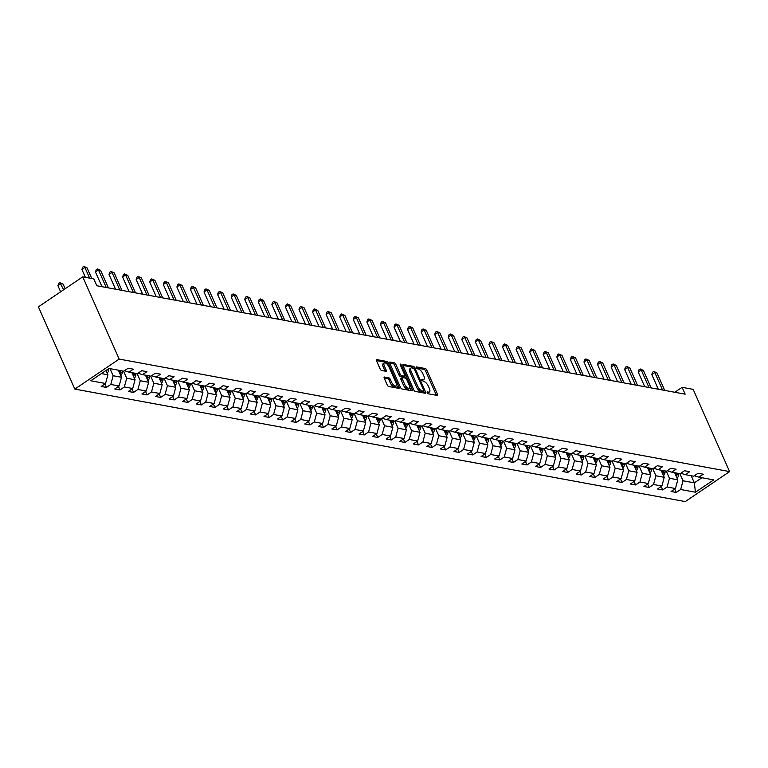 <?xml version="1.0" encoding="UTF-8"?>
<svg xmlns="http://www.w3.org/2000/svg" width="768" height="768" viewBox="0 0 768 768"><rect width="100%" height="100%" fill="white"/><g stroke="black" fill="none" stroke-linecap="round" stroke-linejoin="round"><path stroke-width="1.15" d="M427.152 392.726L428.16 393.773L437.232 395.443A1.574 0.672 55.9 0 0 437.52 395.405A1.574 0.672 55.9 0 0 437.491 394.253L426.758 370.042A1.574 0.672 55.9 0 0 425.309 368.544L416.237 366.864L416.064 367.699L417.072 368.755L418.253 368.966A5.03 2.15 55.9 0 1 422.89 373.776L423.782 375.792A5.03 2.15 55.9 0 1 423.869 379.459A5.03 2.15 55.9 0 1 422.957 379.594L421.584 379.411L421.603 380.208L423.792 381.475A5.03 2.15 55.9 0 1 428.429 386.285L429.331 388.301A5.03 2.15 55.9 0 1 429.418 391.968A5.03 2.15 55.9 0 1 428.506 392.102L427.133 391.92L427.152 392.726M384.499 377.011A1.574 0.672 55.9 0 0 384.211 377.059A1.574 0.672 55.9 0 0 384.24 378.202L387.245 384.998A1.574 0.672 55.9 0 0 388.694 386.496L398.774 388.358A1.574 0.672 55.9 0 0 399.053 388.31A1.574 0.672 55.9 0 0 399.034 387.168L388.301 362.957A1.574 0.672 55.9 0 0 386.851 361.45L376.781 359.597A1.574 0.672 55.9 0 0 376.493 359.635A1.574 0.672 55.9 0 0 376.522 360.787L380.15 368.986A1.574 0.672 55.9 0 0 381.61 370.493L385.92 371.29A1.574 0.672 55.9 0 0 386.198 371.242A1.574 0.672 55.9 0 0 386.17 370.099L384.374 366.029A4.205 1.795 55.9 0 1 384.298 362.966A4.205 1.795 55.9 0 1 388.934 366.874L396 382.81A4.205 1.795 55.9 0 1 396.077 385.872A4.205 1.795 55.9 0 1 391.43 381.974L390.259 379.315A1.574 0.672 55.9 0 0 388.81 377.808L384.067 377.309M729.6 471.59L693.158 389.357L682.118 387.322L685.152 394.176L96.826 285.744L93.782 278.89L82.742 276.854L119.184 359.078L729.6 471.59L685.258 501.59L74.842 389.088L119.184 359.078M413.798 389.894A1.574 0.672 55.9 0 0 415.248 391.392L425.328 393.254A1.574 0.672 55.9 0 0 425.606 393.206A1.574 0.672 55.9 0 0 425.587 392.064L414.854 367.853A1.574 0.672 55.9 0 0 413.405 366.346L403.325 364.493A1.574 0.672 55.9 0 0 403.046 364.531A1.574 0.672 55.9 0 0 403.075 365.674L413.798 389.894M412.051 390.806L401.971 388.944A1.574 0.672 55.9 0 1 400.522 387.446L389.798 363.226A1.574 0.672 55.9 0 1 389.77 362.083A1.574 0.672 55.9 0 1 390.048 362.045L394.368 362.832A1.574 0.672 55.9 0 1 395.818 364.339L400.166 374.16A1.574 0.672 55.9 0 0 401.616 375.658L404.477 376.186A1.574 0.672 55.9 0 0 404.755 376.147A1.574 0.672 55.9 0 0 404.736 375.005L400.205 364.781L400.186 363.974L401.395 365.002L412.31 389.616A1.574 0.672 55.9 0 1 412.33 390.758A1.574 0.672 55.9 0 1 412.051 390.806M106.406 387.427L110.774 384.461L119.126 386.006L114.749 388.963L119.971 389.923L124.349 386.966L132.701 388.502L128.323 391.459L133.546 392.429L137.914 389.462L146.266 391.008L141.888 393.965L147.11 394.925L151.488 391.968L159.83 393.504L155.462 396.461L160.675 397.43L165.053 394.464L173.405 396.01L169.027 398.966L174.25 399.926L178.618 396.97L186.97 398.506L182.602 401.462L187.814 402.432L192.192 399.466L200.544 401.011L196.166 403.968L201.389 404.928L205.757 401.971L214.109 403.507L209.731 406.464L214.954 407.434L219.331 404.467L227.674 406.013L223.306 408.97L228.518 409.93L232.896 406.973L241.248 408.509L236.87 411.466L242.093 412.435L246.461 409.469L254.813 411.014L250.445 413.971L255.658 414.931L260.035 411.974L268.387 413.51L264.01 416.467L269.232 417.437L273.6 414.47L281.952 416.016L277.574 418.973L282.797 419.933L287.174 416.976L295.517 418.512L291.149 421.469L296.362 422.438L300.739 419.472L309.091 421.018L304.714 423.974L309.936 424.934L314.304 421.978L322.656 423.514L318.288 426.47L323.501 427.44L327.878 424.474L336.23 426.019L331.853 428.976L337.075 429.936L341.443 426.979L349.795 428.515L345.418 431.472L350.64 432.442L355.018 429.475L363.37 431.021L358.992 433.978L364.214 434.938L368.582 431.981L376.934 433.517L372.557 436.474L377.779 437.443L382.157 434.477L390.499 436.022L386.131 438.979L391.344 439.939L395.722 436.982L404.074 438.518L399.696 441.475L404.918 442.445L409.286 439.478L417.638 441.024L413.27 443.981L418.483 444.941L422.861 441.984L431.213 443.52L426.835 446.477L432.058 447.446L436.426 444.48L444.778 446.026L440.4 448.982L445.622 449.942L450 446.986L458.342 448.522L453.974 451.478L459.187 452.448L463.565 449.482L471.917 451.027L467.539 453.984L472.762 454.944L477.13 451.987L485.482 453.523L481.114 456.48L486.326 457.45L490.704 454.483L499.056 456.029L494.678 458.986L499.901 459.946L504.269 456.989L512.621 458.525L508.243 461.482L513.466 462.451L517.843 459.485L526.186 461.03L521.818 463.987L527.03 464.947L531.408 461.99L539.76 463.526L535.382 466.483L540.605 467.453L544.973 464.486L553.325 466.032L548.957 468.989L554.17 469.949L558.547 466.992L566.899 468.528L562.522 471.485L567.744 472.454L572.112 469.488L580.464 471.034L576.086 473.99L581.309 474.95L585.686 471.994L594.038 473.53L589.661 476.486L594.874 477.456L599.251 474.49L607.603 476.035L603.226 478.992L608.448 479.952L612.826 476.995L621.168 478.531L616.8 481.488L622.013 482.458L626.39 479.491L634.742 481.037L630.365 483.994L635.587 484.954L639.955 481.997L648.307 483.533L643.939 486.49L649.152 487.459L653.53 484.493L661.882 486.038L657.504 488.995L662.726 489.955L667.094 486.998L675.446 488.534L671.069 491.491L676.291 492.461L680.669 489.494L695.453 492.221L713.664 479.894L698.88 477.168L703.258 474.211L698.035 473.251L693.658 476.208L685.315 474.672L689.683 471.715L684.47 470.746L680.093 473.712L671.741 472.166L676.118 469.21L670.896 468.25L666.528 471.206L658.176 469.67L662.544 466.714L657.331 465.744L652.954 468.71L644.602 467.165L648.979 464.208L643.757 463.248L639.389 466.205L631.037 464.669L635.414 461.712L630.192 460.742L625.814 463.709L617.472 462.163L621.84 459.206L616.627 458.246L612.25 461.203L603.898 459.667L608.275 456.71L603.053 455.741L598.685 458.707L590.333 457.162L594.701 454.205L589.488 453.245L585.11 456.202L576.758 454.666L581.136 451.709L575.914 450.739L571.546 453.706L563.194 452.16L567.571 449.203L562.349 448.243L557.971 451.2L549.629 449.664L553.997 446.707L548.784 445.738L544.406 448.704L536.054 447.158L540.432 444.202L535.21 443.242L530.842 446.198L522.49 444.662L526.858 441.706L521.645 440.736L517.267 443.702L508.915 442.157L513.293 439.2L508.07 438.24L503.702 441.197L495.35 439.661L499.728 436.704L494.506 435.734L490.128 438.701L481.776 437.155L486.154 434.198L480.941 433.238L476.563 436.195L468.211 434.659L472.589 431.702L467.366 430.733L462.989 433.699L454.646 432.154L459.014 429.197L453.802 428.237L449.424 431.194L441.072 429.658L445.45 426.701L440.227 425.731L435.859 428.698L427.507 427.152L431.875 424.195L426.662 423.235L422.285 426.192L413.933 424.656L418.31 421.699L413.088 420.73L408.72 423.696L400.368 422.15L404.746 419.194L399.523 418.234L395.146 421.19L386.803 419.654L391.171 416.698L385.958 415.728L381.581 418.694L373.229 417.149L377.606 414.192L372.384 413.232L368.016 416.189L359.664 414.653L364.032 411.696L358.819 410.726L354.442 413.693L346.09 412.147L350.467 409.19L345.245 408.23L340.877 411.187L332.525 409.651L336.902 406.694L331.68 405.725L327.302 408.691L318.96 407.146L323.328 404.189L318.115 403.229L313.738 406.186L305.386 404.65L309.763 401.693L304.541 400.723L300.173 403.69L291.821 402.144L296.189 399.187L290.976 398.227L286.598 401.184L278.246 399.648L282.624 396.691L277.402 395.722L273.034 398.688L264.682 397.142L269.059 394.186L263.837 393.226L259.459 396.182L251.107 394.646L255.485 391.69L250.272 390.72L245.894 393.686L237.542 392.141L241.92 389.184L236.698 388.224L232.32 391.181L223.978 389.645L228.346 386.688L223.133 385.718L218.755 388.685L210.403 387.139L214.781 384.182L209.558 383.222L205.19 386.179L196.838 384.643L201.206 381.686L195.994 380.717L191.616 383.683L183.264 382.138L187.642 379.181L182.419 378.221L178.051 381.178L169.699 379.642L174.077 376.685L168.854 375.715L164.477 378.682L156.134 377.136L160.502 374.179L155.29 373.219L150.912 376.176L142.56 374.64L146.938 371.674L141.715 370.714L137.347 373.68L128.995 372.134L133.363 369.178L128.15 368.218L123.773 371.174L108.989 368.448L90.768 380.774L105.562 383.501L101.184 386.458L106.406 387.427L104.87 383.962M118.349 370.176L121.488 377.28L113.146 375.734L109.997 368.64M113.146 375.734L110.774 384.461M121.488 377.28L119.126 386.006M128.995 372.134L124.435 370.723M131.914 372.672L135.062 379.776L126.71 378.24L123.562 371.136M126.71 378.24L124.349 386.966M135.062 379.776L132.701 388.502M142.56 374.64L138.01 373.229M145.478 375.178L148.627 382.282L140.275 380.736L137.136 373.642M140.275 380.736L137.914 389.462M148.627 382.282L146.266 391.008M156.134 377.136L151.574 375.725M159.053 377.674L162.202 384.778L153.85 383.242L150.701 376.138M153.85 383.242L151.488 391.968M162.202 384.778L159.83 393.504M169.699 379.642L165.149 378.23M172.618 380.179L175.766 387.283L167.414 385.738L164.266 378.643M167.414 385.738L165.053 394.464M175.766 387.283L173.405 396.01M183.264 382.138L178.714 380.726M186.192 382.675L189.331 389.779L180.989 388.243L177.84 381.139M180.989 388.243L178.618 396.97M189.331 389.779L186.97 398.506M196.838 384.643L192.278 383.232M199.757 385.181L202.906 392.285L194.554 390.739L191.405 383.645M194.554 390.739L192.192 399.466M202.906 392.285L200.544 401.011M210.403 387.139L205.853 385.728M213.322 387.677L216.47 394.781L208.118 393.245L204.979 386.141M208.118 393.245L205.757 401.971M216.47 394.781L214.109 403.507M223.978 389.645L219.418 388.234M226.896 390.182L230.045 397.286L221.693 395.741L218.544 388.646M221.693 395.741L219.331 404.467M230.045 397.286L227.674 406.013M237.542 392.141L232.992 390.73M240.461 392.678L243.61 399.782L235.258 398.246L232.118 391.142M235.258 398.246L232.896 406.973M243.61 399.782L241.248 408.509M251.107 394.646L246.557 393.235M254.035 395.184L257.184 402.288L248.832 400.742L245.683 393.648M248.832 400.742L246.461 409.469M257.184 402.288L254.813 411.014M264.682 397.142L260.122 395.731M267.6 397.68L270.749 404.784L262.397 403.248L259.248 396.144M262.397 403.248L260.035 411.974M270.749 404.784L268.387 413.51M278.246 399.648L273.696 398.237M281.174 400.186L284.314 407.29L275.971 405.744L272.822 398.65M275.971 405.744L273.6 414.47M284.314 407.29L281.952 416.016M291.821 402.144L287.261 400.733M294.739 402.682L297.888 409.786L289.536 408.25L286.387 401.146M289.536 408.25L287.174 416.976M297.888 409.786L295.517 418.512M305.386 404.65L300.835 403.238M308.304 405.187L311.453 412.291L303.101 410.746L299.962 403.651M303.101 410.746L300.739 419.472M311.453 412.291L309.091 421.018M318.96 407.146L314.4 405.734M321.878 407.683L325.027 414.787L316.675 413.251L313.526 406.147M316.675 413.251L314.304 421.978M325.027 414.787L322.656 423.514M332.525 409.651L327.974 408.24M335.443 410.189L338.592 417.293L330.24 415.747L327.091 408.653M330.24 415.747L327.878 424.474M338.592 417.293L336.23 426.019M346.09 412.147L341.539 410.736M349.018 412.685L352.157 419.789L343.814 418.253L340.666 411.149M343.814 418.253L341.443 426.979M352.157 419.789L349.795 428.515M359.664 414.653L355.104 413.242M362.582 415.19L365.731 422.294L357.379 420.749L354.23 413.654M357.379 420.749L355.018 429.475M365.731 422.294L363.37 431.021M373.229 417.149L368.678 415.738M376.147 417.686L379.296 424.79L370.944 423.254L367.805 416.15M370.944 423.254L368.582 431.981M379.296 424.79L376.934 433.517M386.803 419.654L382.243 418.243M389.722 420.192L392.87 427.296L384.518 425.75L381.37 418.656M384.518 425.75L382.157 434.477M392.87 427.296L390.499 436.022M400.368 422.15L395.818 420.739M403.286 422.688L406.435 429.792L398.083 428.256L394.934 421.152M398.083 428.256L395.722 436.982M406.435 429.792L404.074 438.518M413.933 424.656L409.382 423.245M416.861 425.194L420 432.298L411.658 430.752L408.509 423.658M411.658 430.752L409.286 439.478M420 432.298L417.638 441.024M427.507 427.152L422.947 425.741M430.426 427.69L433.574 434.794L425.222 433.258L422.074 426.154M425.222 433.258L422.861 441.984M433.574 434.794L431.213 443.52M441.072 429.658L436.522 428.246M443.99 430.195L447.139 437.299L438.787 435.754L435.648 428.659M438.787 435.754L436.426 444.48M447.139 437.299L444.778 446.026M454.646 432.154L450.086 430.742M457.565 432.691L460.714 439.795L452.362 438.259L449.213 431.155M452.362 438.259L450 446.986M460.714 439.795L458.342 448.522M468.211 434.659L463.661 433.248M471.13 435.197L474.278 442.301L465.926 440.755L462.778 433.661M465.926 440.755L463.565 449.482M474.278 442.301L471.917 451.027M481.776 437.155L477.226 435.744M484.704 437.693L487.853 444.797L479.501 443.261L476.352 436.157M479.501 443.261L477.13 451.987M487.853 444.797L485.482 453.523M495.35 439.661L490.79 438.25M498.269 440.198L501.418 447.302L493.066 445.757L489.917 438.662M493.066 445.757L490.704 454.483M501.418 447.302L499.056 456.029M508.915 442.157L504.365 440.746M511.843 442.694L514.982 449.798L506.64 448.262L503.491 441.158M506.64 448.262L504.269 456.989M514.982 449.798L512.621 458.525M522.49 444.662L517.93 443.251M525.408 445.2L528.557 452.304L520.205 450.758L517.056 443.664M520.205 450.758L517.843 459.485M528.557 452.304L526.186 461.03M536.054 447.158L531.504 445.747M538.973 447.696L542.122 454.8L533.77 453.264L530.63 446.16M533.77 453.264L531.408 461.99M542.122 454.8L539.76 463.526M549.629 449.664L545.069 448.253M552.547 450.202L555.696 457.306L547.344 455.76L544.195 448.666M547.344 455.76L544.973 464.486M555.696 457.306L553.325 466.032M563.194 452.16L558.643 450.749M566.112 452.698L569.261 459.802L560.909 458.266L557.76 451.162M560.909 458.266L558.547 466.992M569.261 459.802L566.899 468.528M576.758 454.666L572.208 453.254M579.686 455.203L582.826 462.307L574.483 460.762L571.334 453.667M574.483 460.762L572.112 469.488M582.826 462.307L580.464 471.034M590.333 457.162L585.773 455.75M593.251 457.699L596.4 464.803L588.048 463.267L584.899 456.163M588.048 463.267L585.686 471.994M596.4 464.803L594.038 473.53M603.898 459.667L599.347 458.256M606.816 460.205L609.965 467.309L601.613 465.763L598.474 458.669M601.613 465.763L599.251 474.49M609.965 467.309L607.603 476.035M617.472 462.163L612.912 460.752M620.39 462.701L623.539 469.805L615.187 468.269L612.038 461.165M615.187 468.269L612.826 476.995M623.539 469.805L621.168 478.531M631.037 464.669L626.486 463.258M633.955 465.206L637.104 472.31L628.752 470.765L625.603 463.67M628.752 470.765L626.39 479.491M637.104 472.31L634.742 481.037M644.602 467.165L640.051 465.754M647.53 467.702L650.669 474.806L642.326 473.27L639.178 466.166M642.326 473.27L639.955 481.997M650.669 474.806L648.307 483.533M658.176 469.67L653.616 468.259M661.094 470.208L664.243 477.312L655.891 475.766L652.742 468.672M655.891 475.766L653.53 484.493M664.243 477.312L661.882 486.038M671.741 472.166L667.19 470.755M674.659 472.704L677.808 479.808L669.456 478.272L666.317 471.168M669.456 478.272L667.094 486.998M677.808 479.808L675.446 488.534M685.315 474.672L680.755 473.261M691.19 475.757L694.339 482.861L683.03 480.768L679.882 473.674M683.03 480.768L680.669 489.494M701.914 477.734L694.339 482.861L695.453 492.221M698.88 477.168L694.33 475.757M82.742 276.854L38.4 306.854L74.842 389.088M682.118 387.322L674.803 392.266M101.414 373.574L107.923 374.774L106.013 370.464M107.923 374.774L105.562 383.501M674.755 489.005L676.291 492.461M661.19 486.499L662.726 489.955M647.626 484.003L649.152 487.459M634.051 481.498L635.587 484.954M620.486 479.002L622.013 482.458M606.912 476.496L608.448 479.952M593.347 474L594.874 477.456M579.782 471.494L581.309 474.95M566.208 468.998L567.744 472.454M552.643 466.493L554.17 469.949M539.069 463.997L540.605 467.453M525.504 461.491L527.03 464.947M511.93 458.995L513.466 462.451M498.365 456.49L499.901 459.946M484.8 453.994L486.326 457.45M471.226 451.488L472.762 454.944M457.661 448.992L459.187 452.448M444.086 446.486L445.622 449.942M430.522 443.99L432.058 447.446M416.957 441.485L418.483 444.941M403.382 438.989L404.918 442.445M389.818 436.483L391.344 439.939M376.243 433.987L377.779 437.443M362.678 431.482L364.214 434.938M349.114 428.986L350.64 432.442M335.539 426.48L337.075 429.936M321.974 423.984L323.501 427.44M308.4 421.478L309.936 424.934M294.835 418.982L296.362 422.438M281.261 416.477L282.797 419.933M267.696 413.981L269.232 417.437M254.131 411.475L255.658 414.931M240.557 408.97L242.093 412.435M226.992 406.474L228.518 409.93M213.418 403.968L214.954 407.434M199.853 401.472L201.389 404.928M186.288 398.966L187.814 402.432M172.714 396.47L174.25 399.926M159.149 393.965L160.675 397.43M145.574 391.469L147.11 394.925M132.01 388.963L133.546 392.429M118.445 386.467L119.971 389.923M427.238 392.909L427.306 392.918A5.03 2.15 55.9 0 0 428.218 392.774L429.418 391.968M423.869 379.459L422.669 380.266A5.03 2.15 55.9 0 1 421.757 380.41L421.699 380.39M436.378 395.29A1.574 0.672 55.9 0 0 436.291 395.069L425.568 370.858A1.574 0.672 55.9 0 0 424.118 369.35L416.15 367.882M413.309 368.054A1.574 0.672 55.9 0 0 412.205 367.152L402.979 365.453M424.474 393.091A1.574 0.672 55.9 0 0 424.387 392.87L423.658 391.229M423.552 391.19L423.734 390.365L414.317 369.11L412.061 367.824A5.03 2.15 55.9 0 0 411.149 367.968A5.03 2.15 55.9 0 0 411.235 371.626L417.677 386.16A5.03 2.15 55.9 0 0 422.314 390.97L423.552 391.19L422.659 391.805M411.149 367.968L409.949 368.784A5.03 2.15 55.9 0 0 410.035 372.442L411.235 371.626M422.352 392.006L421.114 391.776A5.03 2.15 55.9 0 1 416.477 386.966L410.035 372.442M389.712 363.014L393.168 363.648L394.368 362.832M403.709 376.704A1.574 0.672 55.9 0 1 403.565 376.954A1.574 0.672 55.9 0 1 403.277 377.002L400.416 376.474A1.574 0.672 55.9 0 1 398.966 374.966L394.618 365.146A1.574 0.672 55.9 0 0 393.168 363.648M404.774 376.138L405.715 378.259M409.747 387.35L411.11 390.422L412.31 389.616M404.678 384.346A4.205 1.795 55.9 0 0 409.315 388.253A4.205 1.795 55.9 0 0 409.248 385.19L406.762 379.574A1.574 0.672 55.9 0 0 405.312 378.077L402.451 377.549A1.574 0.672 55.9 0 0 402.163 377.587A1.574 0.672 55.9 0 0 402.192 378.73L404.678 384.346L403.478 385.162A4.205 1.795 55.9 0 0 408.125 389.059L409.315 388.253M401.251 378.355A1.574 0.672 55.9 0 0 400.963 378.403A1.574 0.672 55.9 0 0 400.992 379.546L402.192 378.73M403.478 385.162L400.992 379.546M396.077 385.872L394.877 386.678A4.205 1.795 55.9 0 1 390.24 382.781L389.059 380.122A1.574 0.672 55.9 0 0 387.61 378.624L384.154 377.981M384.298 362.966L383.098 363.782A4.205 1.795 55.9 0 0 383.174 366.835L384.374 366.029M385.066 371.126A1.574 0.672 55.9 0 0 384.979 370.906L383.174 366.835M387.437 364.531L387.101 363.763A1.574 0.672 55.9 0 0 385.651 362.266L376.435 360.566M397.92 388.195A1.574 0.672 55.9 0 0 397.834 387.984L396.499 384.97M677.069 478.128A4.243 3.533 -79.6 0 0 678.614 474.989L678.758 473.462M676.387 476.592A4.243 3.533 -79.6 0 0 676.954 474.682L677.098 473.155M676.061 472.963L675.917 474.49A4.243 3.533 100.4 0 1 675.782 475.238M662.544 390.01L654.787 372.499L656.957 372.902L664.723 390.413M658.301 389.222L651.792 374.525L654.787 372.499L653.75 371.443L656.957 372.902M651.792 374.525L652.55 372.259L653.75 371.443M663.494 475.622A4.243 3.533 -79.6 0 0 665.04 472.483L665.184 470.966M662.813 474.086A4.243 3.533 -79.6 0 0 663.389 472.176L663.533 470.659M662.486 470.467L662.342 471.984A4.243 3.533 100.4 0 1 662.218 472.742M649.93 473.126A4.243 3.533 -79.6 0 0 651.475 469.987L651.619 468.461M649.248 471.59A4.243 3.533 -79.6 0 0 649.824 469.68L649.968 468.154M648.922 467.962L648.778 469.488A4.243 3.533 100.4 0 1 648.653 470.237M648.979 387.504L641.213 369.994L643.392 370.397L651.149 387.907M644.736 386.726L638.218 372.019L641.213 369.994L640.186 368.947L643.392 370.397M638.218 372.019L638.986 369.754L640.186 368.947M635.405 385.008L627.648 367.498L629.827 367.901L637.584 385.411M631.171 384.221L624.653 369.523L627.648 367.498L626.611 366.442L629.827 367.901M624.653 369.523L625.411 367.258L626.611 366.442M636.355 470.621A4.243 3.533 -79.6 0 0 637.901 467.482L638.045 465.965M635.674 469.085A4.243 3.533 -79.6 0 0 636.25 467.174L636.394 465.658M635.347 465.466L635.203 466.982A4.243 3.533 100.4 0 1 635.078 467.741M622.79 468.125A4.243 3.533 -79.6 0 0 624.336 464.986L624.48 463.459M622.109 466.589A4.243 3.533 -79.6 0 0 622.685 464.678L622.829 463.152M621.782 462.96L621.638 464.486A4.243 3.533 100.4 0 1 621.514 465.235M609.216 465.619A4.243 3.533 -79.6 0 0 610.771 462.48L610.906 460.954M608.544 464.083A4.243 3.533 -79.6 0 0 609.11 462.173L609.254 460.656M608.218 460.464L608.074 461.981A4.243 3.533 100.4 0 1 607.939 462.739M621.84 382.502L614.083 364.992L616.253 365.395L624.01 382.906M617.597 381.725L611.088 367.018L614.083 364.992L613.046 363.946L616.253 365.395M611.088 367.018L611.846 364.752L613.046 363.946M608.275 380.006L600.509 362.496L602.688 362.899L610.445 380.41M604.032 379.219L597.514 364.522L600.509 362.496L599.472 361.44L602.688 362.899M597.514 364.522L598.282 362.256L599.472 361.44M594.701 377.501L586.944 359.99L589.114 360.394L596.88 377.904M590.458 376.723L583.949 362.016L586.944 359.99L585.907 358.944L589.114 360.394M583.949 362.016L584.707 359.75L585.907 358.944M595.651 463.123A4.243 3.533 -79.6 0 0 597.197 459.984L597.341 458.458M594.97 461.587A4.243 3.533 -79.6 0 0 595.546 459.677L595.69 458.15M594.643 457.958L594.499 459.485A4.243 3.533 100.4 0 1 594.374 460.234M581.136 375.005L573.37 357.494L575.549 357.898L583.306 375.408M576.893 374.218L570.374 359.52L573.37 357.494L572.342 356.438L575.549 357.898M570.374 359.52L571.142 357.254L572.342 356.438M582.086 460.618A4.243 3.533 -79.6 0 0 583.632 457.478L583.776 455.952M581.405 459.082A4.243 3.533 -79.6 0 0 581.981 457.171L582.115 455.654M581.078 455.462L580.934 456.979A4.243 3.533 100.4 0 1 580.8 457.738M567.562 372.499L559.805 354.989L561.984 355.392L569.741 372.902M563.328 371.722L556.81 357.014L559.805 354.989L558.768 353.942L561.984 355.392M556.81 357.014L557.568 354.749L558.768 353.942M568.512 458.122A4.243 3.533 -79.6 0 0 570.058 454.982L570.202 453.456M567.83 456.586A4.243 3.533 -79.6 0 0 568.406 454.675L568.55 453.149M567.504 452.957L567.36 454.483A4.243 3.533 100.4 0 1 567.235 455.232M553.997 370.003L546.24 352.493L548.41 352.896L556.166 370.406M549.754 369.216L543.245 354.518L546.24 352.493L545.203 351.437L548.41 352.896M543.245 354.518L544.003 352.253L545.203 351.437M554.947 455.616A4.243 3.533 -79.6 0 0 556.493 452.477L556.637 450.95M554.266 454.08A4.243 3.533 -79.6 0 0 554.842 452.17L554.986 450.653M553.939 450.461L553.795 451.978A4.243 3.533 100.4 0 1 553.67 452.736M540.422 367.498L532.666 349.987L534.845 350.39L542.602 367.901M536.189 366.72L529.67 352.013L532.666 349.987L531.629 348.941L534.845 350.39M529.67 352.013L530.429 349.747L531.629 348.941M541.373 453.12A4.243 3.533 -79.6 0 0 542.918 449.981L543.062 448.454M540.691 451.584A4.243 3.533 -79.6 0 0 541.267 449.674L541.411 448.147M540.374 447.955L540.23 449.482A4.243 3.533 100.4 0 1 540.096 450.23M526.858 365.002L519.101 347.491L521.27 347.894L529.037 365.395M522.614 364.214L516.106 349.517L519.101 347.491L518.064 346.435L521.27 347.894M516.106 349.517L516.864 347.251L518.064 346.435M527.808 450.614A4.243 3.533 -79.6 0 0 529.354 447.475L529.498 445.949M527.126 449.078A4.243 3.533 -79.6 0 0 527.702 447.168L527.846 445.651M526.8 445.459L526.656 446.976A4.243 3.533 100.4 0 1 526.531 447.734M513.293 362.496L505.526 344.986L507.706 345.389L515.462 362.899M509.05 361.718L502.531 347.011L505.526 344.986L504.49 343.939L507.706 345.389M502.531 347.011L503.299 344.746L504.49 343.939M514.243 448.118A4.243 3.533 -79.6 0 0 515.789 444.979L515.933 443.453M513.562 446.582A4.243 3.533 -79.6 0 0 514.138 444.672L514.272 443.146M513.235 442.954L513.091 444.48A4.243 3.533 100.4 0 1 512.957 445.229M499.718 360L491.962 342.49L494.131 342.893L501.898 360.394M495.485 359.213L488.966 344.515L491.962 342.49L490.925 341.434L494.131 342.893M488.966 344.515L489.725 342.25L490.925 341.434M500.669 445.613A4.243 3.533 -79.6 0 0 502.214 442.474L502.358 440.947M499.987 444.077A4.243 3.533 -79.6 0 0 500.563 442.166L500.707 440.65M499.661 440.458L499.517 441.974A4.243 3.533 100.4 0 1 499.392 442.733M486.154 357.494L478.397 339.984L480.566 340.387L488.323 357.898M481.91 356.717L475.392 342.01L478.397 339.984L477.36 338.938L480.566 340.387M475.392 342.01L476.16 339.744L477.36 338.938M487.104 443.117A4.243 3.533 -79.6 0 0 488.65 439.978L488.794 438.451M486.422 441.581A4.243 3.533 -79.6 0 0 486.998 439.67L487.142 438.144M486.096 437.952L485.952 439.478A4.243 3.533 100.4 0 1 485.827 440.227M472.579 354.998L464.822 337.488L467.002 337.891L474.758 355.392M468.346 354.211L461.827 339.514L464.822 337.488L463.786 336.432L467.002 337.891M461.827 339.514L462.586 337.248L463.786 336.432M473.53 440.611A4.243 3.533 -79.6 0 0 475.075 437.472L475.219 435.946M472.848 439.075A4.243 3.533 -79.6 0 0 473.424 437.165L473.568 435.648M472.522 435.456L472.387 436.973A4.243 3.533 100.4 0 1 472.253 437.731M459.014 352.493L451.258 334.982L453.427 335.386L461.194 352.896M454.771 351.715L448.262 337.008L451.258 334.982L450.221 333.936L453.427 335.386M448.262 337.008L449.021 334.742L450.221 333.936M459.965 438.115A4.243 3.533 -79.6 0 0 461.51 434.976L461.654 433.45M459.283 436.579A4.243 3.533 -79.6 0 0 459.859 434.669L460.003 433.142M458.957 432.95L458.813 434.477A4.243 3.533 100.4 0 1 458.688 435.226M445.45 349.997L437.683 332.486L439.862 332.88L447.619 350.39M441.206 349.21L434.688 334.512L437.683 332.486L436.646 331.43L439.862 332.88M434.688 334.512L435.456 332.246L436.646 331.43M446.4 435.61A4.243 3.533 -79.6 0 0 447.946 432.47L448.09 430.944M445.718 434.074A4.243 3.533 -79.6 0 0 446.285 432.163L446.429 430.646M445.392 430.454L445.248 431.971A4.243 3.533 100.4 0 1 445.114 432.73M431.875 347.491L424.118 329.981L426.288 330.384L434.054 347.894M427.632 346.714L421.123 332.006L424.118 329.981L423.082 328.934L426.288 330.384M421.123 332.006L421.882 329.741L423.082 328.934M432.826 433.114A4.243 3.533 -79.6 0 0 434.371 429.974L434.515 428.448M432.144 431.578A4.243 3.533 -79.6 0 0 432.72 429.667L432.864 428.141M431.818 427.949L431.674 429.475A4.243 3.533 100.4 0 1 431.549 430.224M418.31 344.995L410.544 327.485L412.723 327.878L420.48 345.389M414.067 344.208L407.549 329.51L410.544 327.485L409.517 326.429L412.723 327.878M407.549 329.51L408.317 327.235L409.517 326.429M419.261 430.608A4.243 3.533 -79.6 0 0 420.806 427.469L420.95 425.942M418.579 429.072A4.243 3.533 -79.6 0 0 419.155 427.162L419.299 425.645M418.253 425.453L418.109 426.97A4.243 3.533 100.4 0 1 417.984 427.728M404.736 342.49L396.979 324.979L399.158 325.382L406.915 342.893M400.502 341.712L393.984 327.005L396.979 324.979L395.942 323.933L399.158 325.382M393.984 327.005L394.742 324.739L395.942 323.933M405.686 428.112A4.243 3.533 -79.6 0 0 407.232 424.973L407.376 423.446M405.005 426.576A4.243 3.533 -79.6 0 0 405.581 424.666L405.725 423.139M404.678 422.947L404.534 424.474A4.243 3.533 100.4 0 1 404.41 425.222M391.171 339.994L383.414 322.483L385.584 322.877L393.341 340.387M386.928 339.206L380.419 324.509L383.414 322.483L382.378 321.427L385.584 322.877M380.419 324.509L381.178 322.234L382.378 321.427M392.122 425.606A4.243 3.533 -79.6 0 0 393.667 422.467L393.811 420.941M391.44 424.07A4.243 3.533 -79.6 0 0 392.016 422.16L392.16 420.643M391.114 420.451L390.97 421.968A4.243 3.533 100.4 0 1 390.845 422.726M377.606 337.488L369.84 319.978L372.019 320.381L379.776 337.891M373.363 336.71L366.845 322.003L369.84 319.978L368.803 318.931L372.019 320.381M366.845 322.003L367.613 319.738L368.803 318.931M378.547 423.11A4.243 3.533 -79.6 0 0 380.102 419.971L380.237 418.445M377.875 421.574A4.243 3.533 -79.6 0 0 378.442 419.664L378.586 418.138M377.549 417.946L377.405 419.472A4.243 3.533 100.4 0 1 377.27 420.221M364.032 334.992L356.275 317.482L358.445 317.875L366.211 335.386M359.789 334.205L353.28 319.507L356.275 317.482L355.238 316.426L358.445 317.875M353.28 319.507L354.038 317.232L355.238 316.426M364.982 420.605A4.243 3.533 -79.6 0 0 366.528 417.466L366.672 415.939M364.301 419.069A4.243 3.533 -79.6 0 0 364.877 417.158L365.021 415.642M363.974 415.45L363.83 416.966A4.243 3.533 100.4 0 1 363.706 417.725M350.467 332.486L342.701 314.976L344.88 315.379L352.637 332.89M346.224 331.709L339.706 317.002L342.701 314.976L341.674 313.93L344.88 315.379M339.706 317.002L340.474 314.736L341.674 313.93M351.418 418.109A4.243 3.533 -79.6 0 0 352.963 414.97L353.107 413.443M350.736 416.573A4.243 3.533 -79.6 0 0 351.312 414.662L351.446 413.136M350.41 412.944L350.266 414.47A4.243 3.533 100.4 0 1 350.131 415.219M336.893 329.99L329.136 312.48L331.315 312.874L339.072 330.384M332.659 329.203L326.141 314.506L329.136 312.48L328.099 311.424L331.315 312.874M326.141 314.506L326.899 312.23L328.099 311.424M337.843 415.603A4.243 3.533 -79.6 0 0 339.389 412.464L339.533 410.938M337.162 414.067A4.243 3.533 -79.6 0 0 337.738 412.157L337.882 410.64M336.835 410.448L336.691 411.965A4.243 3.533 100.4 0 1 336.566 412.723M323.328 327.485L315.571 309.974L317.741 310.378L325.498 327.888M319.085 326.707L312.576 312L315.571 309.974L314.534 308.928L317.741 310.378M312.576 312L313.334 309.734L314.534 308.928M324.278 413.107A4.243 3.533 -79.6 0 0 325.824 409.968L325.968 408.442M323.597 411.571A4.243 3.533 -79.6 0 0 324.173 409.661L324.317 408.134M323.27 407.942L323.126 409.469A4.243 3.533 100.4 0 1 323.002 410.218M309.754 324.989L301.997 307.478L304.176 307.872L311.933 325.382M305.52 324.202L299.002 309.504L301.997 307.478L300.96 306.422L304.176 307.872M299.002 309.504L299.76 307.229L300.96 306.422M310.704 410.602A4.243 3.533 -79.6 0 0 312.25 407.462L312.394 405.936M310.032 409.066A4.243 3.533 -79.6 0 0 310.598 407.155L310.742 405.638M309.706 405.446L309.562 406.963A4.243 3.533 100.4 0 1 309.427 407.722M296.189 322.483L288.432 304.973L290.602 305.376L298.368 322.886M291.946 321.706L285.437 306.998L288.432 304.973L287.395 303.926L290.602 305.376M285.437 306.998L286.195 304.733L287.395 303.926M297.139 408.106A4.243 3.533 -79.6 0 0 298.685 404.966L298.829 403.44M296.458 406.57A4.243 3.533 -79.6 0 0 297.034 404.659L297.178 403.133M296.131 402.941L295.987 404.467A4.243 3.533 100.4 0 1 295.862 405.216M282.624 319.987L274.858 302.477L277.037 302.87L284.794 320.381M278.381 319.2L271.862 304.502L274.858 302.477L273.821 301.421L277.037 302.87M271.862 304.502L272.63 302.227L273.821 301.421M283.574 405.6A4.243 3.533 -79.6 0 0 285.12 402.461L285.264 400.934M282.893 404.064A4.243 3.533 -79.6 0 0 283.469 402.154L283.603 400.637M282.566 400.445L282.422 401.962A4.243 3.533 100.4 0 1 282.288 402.72M269.05 317.482L261.293 299.971L263.462 300.374L271.229 317.885M264.816 316.704L258.298 301.997L261.293 299.971L260.256 298.915L263.462 300.374M258.298 301.997L259.056 299.731L260.256 298.915M270 403.104A4.243 3.533 -79.6 0 0 271.546 399.965L271.69 398.438M269.318 401.568A4.243 3.533 -79.6 0 0 269.894 399.658L270.038 398.131M268.992 397.939L268.848 399.466A4.243 3.533 100.4 0 1 268.723 400.214M255.485 314.986L247.728 297.475L249.898 297.869L257.654 315.379M251.242 314.198L244.723 299.501L247.728 297.475L246.691 296.419L249.898 297.869M244.723 299.501L245.491 297.226L246.691 296.419M256.435 400.598A4.243 3.533 -79.6 0 0 257.981 397.459L258.125 395.933M255.754 399.062A4.243 3.533 -79.6 0 0 256.33 397.152L256.474 395.635M255.427 395.443L255.283 396.96A4.243 3.533 100.4 0 1 255.158 397.718M241.91 312.48L234.154 294.97L236.333 295.373L244.09 312.883M237.677 311.702L231.158 296.995L234.154 294.97L233.117 293.914L236.333 295.373M231.158 296.995L231.917 294.73L233.117 293.914M242.861 398.102A4.243 3.533 -79.6 0 0 244.406 394.963L244.55 393.437M242.179 396.566A4.243 3.533 -79.6 0 0 242.755 394.656L242.899 393.13M241.853 392.938L241.718 394.464A4.243 3.533 100.4 0 1 241.584 395.213M228.346 309.984L220.589 292.474L222.758 292.867L230.525 310.378M224.102 309.197L217.594 294.499L220.589 292.474L219.552 291.418L222.758 292.867M217.594 294.499L218.352 292.224L219.552 291.418M229.296 395.597A4.243 3.533 -79.6 0 0 230.842 392.458L230.986 390.931M228.614 394.061A4.243 3.533 -79.6 0 0 229.19 392.15L229.334 390.634M228.288 390.442L228.144 391.958A4.243 3.533 100.4 0 1 228.019 392.717M214.781 307.478L207.014 289.968L209.194 290.371L216.95 307.882M210.538 306.701L204.019 291.994L207.014 289.968L205.978 288.912L209.194 290.371M204.019 291.994L204.787 289.728L205.978 288.912M215.731 393.101A4.243 3.533 -79.6 0 0 217.277 389.962L217.421 388.435M215.05 391.565A4.243 3.533 -79.6 0 0 215.616 389.654L215.76 388.128M214.723 387.936L214.579 389.462A4.243 3.533 100.4 0 1 214.445 390.211M201.206 304.982L193.45 287.472L195.619 287.866L203.386 305.376M196.963 304.195L190.454 289.498L193.45 287.472L192.413 286.416L195.619 287.866M190.454 289.498L191.213 287.222L192.413 286.416M202.157 390.595A4.243 3.533 -79.6 0 0 203.702 387.456L203.846 385.93M201.475 389.059A4.243 3.533 -79.6 0 0 202.051 387.149L202.195 385.632M201.149 385.44L201.005 386.957A4.243 3.533 100.4 0 1 200.88 387.715M187.642 302.477L179.885 284.966L182.054 285.37L189.811 302.88M183.398 301.699L176.88 286.992L179.885 284.966L178.848 283.91L182.054 285.37M176.88 286.992L177.648 284.726L178.848 283.91M188.592 388.099A4.243 3.533 -79.6 0 0 190.138 384.96L190.282 383.434M187.91 386.563A4.243 3.533 -79.6 0 0 188.486 384.653L188.63 383.126M187.584 382.934L187.44 384.461A4.243 3.533 100.4 0 1 187.315 385.21M174.067 299.981L166.31 282.47L168.49 282.864L176.246 300.374M169.834 299.194L163.315 284.496L166.31 282.47L165.274 281.414L168.49 282.864M163.315 284.496L164.074 282.221L165.274 281.414M175.018 385.594A4.243 3.533 -79.6 0 0 176.563 382.454L176.707 380.928M174.336 384.058A4.243 3.533 -79.6 0 0 174.912 382.147L175.056 380.63M174.01 380.438L173.866 381.955A4.243 3.533 100.4 0 1 173.741 382.714M160.502 297.475L152.746 279.965L154.915 280.368L162.672 297.878M156.259 296.698L149.75 281.99L152.746 279.965L151.709 278.909L154.915 280.368M149.75 281.99L150.509 279.725L151.709 278.909M161.453 383.098A4.243 3.533 -79.6 0 0 162.998 379.958L163.142 378.432M160.771 381.562A4.243 3.533 -79.6 0 0 161.347 379.651L161.491 378.125M160.445 377.933L160.301 379.459A4.243 3.533 100.4 0 1 160.176 380.208M146.938 294.979L139.171 277.469L141.35 277.862L149.107 295.373M142.694 294.192L136.176 279.494L139.171 277.469L138.134 276.413L141.35 277.862M136.176 279.494L136.944 277.219L138.134 276.413M147.878 380.592A4.243 3.533 -79.6 0 0 149.434 377.453L149.568 375.926M147.206 379.056A4.243 3.533 -79.6 0 0 147.773 377.146L147.917 375.629M146.88 375.437L146.736 376.954A4.243 3.533 100.4 0 1 146.602 377.712M133.363 292.474L125.606 274.963L127.776 275.366L135.542 292.877M129.12 291.696L122.611 276.989L125.606 274.963L124.57 273.907L127.776 275.366M122.611 276.989L123.37 274.723L124.57 273.907M134.314 378.096A4.243 3.533 -79.6 0 0 135.859 374.957L136.003 373.43M133.632 376.56A4.243 3.533 -79.6 0 0 134.208 374.65L134.352 373.123M133.306 372.931L133.162 374.458A4.243 3.533 100.4 0 1 133.037 375.206M119.798 289.978L112.032 272.467L114.211 272.861L121.968 290.371M115.555 289.19L109.037 274.493L112.032 272.467L111.005 271.411L114.211 272.861M109.037 274.493L109.805 272.218L111.005 271.411M120.749 375.59A4.243 3.533 -79.6 0 0 122.294 372.451L122.438 370.925M120.067 374.054A4.243 3.533 -79.6 0 0 120.643 372.144L120.778 370.627M119.741 370.435L119.597 371.952A4.243 3.533 100.4 0 1 119.462 372.71M106.224 287.472L98.467 269.962L100.646 270.365L108.403 287.875M101.99 286.694L95.472 271.987L98.467 269.962L97.43 268.906L100.646 270.365M95.472 271.987L96.23 269.722L97.43 268.906M107.174 373.094A4.243 3.533 -79.6 0 0 108.72 369.955L108.854 368.544M65.174 288.739L63.101 284.083L60.931 283.68L57.936 285.706L60.634 291.811M106.493 371.558A4.243 3.533 -79.6 0 0 107.059 369.754M57.936 285.706L58.694 283.44L59.894 282.624L63.638 289.776M59.894 282.624L63.101 284.083M89.626 278.122L84.902 267.466L87.072 267.859L91.795 278.525M85.382 277.334L81.907 269.491L84.902 267.466L83.866 266.41L87.072 267.859M81.907 269.491L82.666 267.216L83.866 266.41M427.306 392.918L428.506 392.102M421.757 380.41L422.957 379.594M424.118 369.35L425.309 368.544M425.568 370.858L426.758 370.042M436.291 395.069L437.491 394.253M412.205 367.152L413.405 366.346M413.914 368.486L414.854 367.853M424.387 392.87L425.587 392.064M416.477 386.966L417.677 386.16M421.114 391.776L422.314 390.97M394.618 365.146L395.818 364.339M398.966 374.966L400.166 374.16M400.416 376.474L401.616 375.658M403.277 377.002L404.477 376.186M400.55 365.568L401.395 365.002M387.61 378.624L388.81 377.808M389.059 380.122L390.259 379.315M390.24 382.781L391.43 381.974M384.979 370.906L386.17 370.099M385.651 362.266L386.851 361.45M387.101 363.763L388.301 362.957M397.834 387.984L399.034 387.168M676.954 474.682L678.614 474.989M675.408 474.394L675.917 474.49M663.389 472.176L665.04 472.483M661.843 471.898L662.342 471.984M649.824 469.68L651.475 469.987M648.278 469.392L648.778 469.488M636.25 467.174L637.901 467.482M634.704 466.896L635.203 466.982M622.685 464.678L624.336 464.986M621.139 464.39L621.638 464.486M609.11 462.173L610.771 462.48M607.565 461.894L608.074 461.981M595.546 459.677L597.197 459.984M594 459.389L594.499 459.485M581.981 457.171L583.632 457.478M580.426 456.893L580.934 456.979M568.406 454.675L570.058 454.982M566.861 454.387L567.36 454.483M554.842 452.17L556.493 452.477M553.296 451.891L553.795 451.978M541.267 449.674L542.918 449.981M539.722 449.386L540.23 449.482M527.702 447.168L529.354 447.475M526.157 446.89L526.656 446.976M514.138 444.672L515.789 444.979M512.582 444.384L513.091 444.48M500.563 442.166L502.214 442.474M499.018 441.888L499.517 441.974M486.998 439.67L488.65 439.978M485.453 439.382L485.952 439.478M473.424 437.165L475.075 437.472M471.878 436.886L472.387 436.973M459.859 434.669L461.51 434.976M458.314 434.381L458.813 434.477M446.285 432.163L447.946 432.47M444.739 431.885L445.248 431.971M432.72 429.667L434.371 429.974M431.174 429.379L431.674 429.475M419.155 427.162L420.806 427.469M417.61 426.883L418.109 426.97M405.581 424.666L407.232 424.973M404.035 424.378L404.534 424.474M392.016 422.16L393.667 422.467M390.47 421.882L390.97 421.968M378.442 419.664L380.102 419.971M376.896 419.376L377.405 419.472M364.877 417.158L366.528 417.466M363.331 416.88L363.83 416.966M351.312 414.662L352.963 414.97M349.757 414.374L350.266 414.47M337.738 412.157L339.389 412.464M336.192 411.878L336.691 411.965M324.173 409.661L325.824 409.968M322.627 409.373L323.126 409.469M310.598 407.155L312.25 407.462M309.053 406.877L309.562 406.963M297.034 404.659L298.685 404.966M295.488 404.371L295.987 404.467M283.469 402.154L285.12 402.461M281.914 401.875L282.422 401.962M269.894 399.658L271.546 399.965M268.349 399.37L268.848 399.466M256.33 397.152L257.981 397.459M254.784 396.874L255.283 396.96M242.755 394.656L244.406 394.963M241.21 394.368L241.718 394.464M229.19 392.15L230.842 392.458M227.645 391.872L228.144 391.958M215.616 389.654L217.277 389.962M214.07 389.366L214.579 389.462M202.051 387.149L203.702 387.456M200.506 386.87L201.005 386.957M188.486 384.653L190.138 384.96M186.941 384.365L187.44 384.461M174.912 382.147L176.563 382.454M173.366 381.869L173.866 381.955M161.347 379.651L162.998 379.958M159.802 379.363L160.301 379.459M147.773 377.146L149.434 377.453M146.227 376.867L146.736 376.954M134.208 374.65L135.859 374.957M132.662 374.362L133.162 374.458M120.643 372.144L122.294 372.451M119.088 371.866L119.597 371.952M107.184 369.667L108.72 369.955M422.554 391.978L423.754 391.162M403.565 376.954L404.755 376.147M400.963 378.403L402.163 377.587"/></g></svg>
